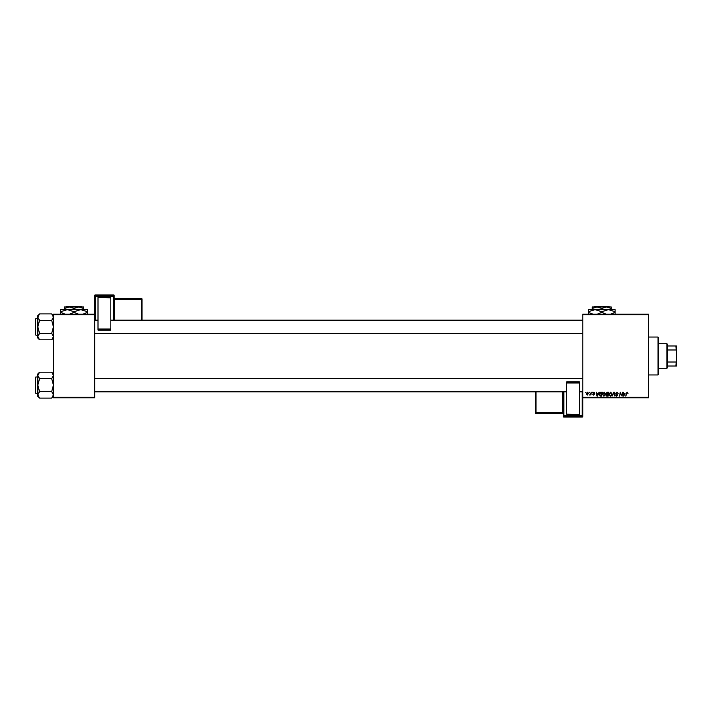 <?xml version="1.0" encoding="UTF-8"?>
<svg xmlns="http://www.w3.org/2000/svg" width="712" height="712" viewBox="0 0 712 712"><rect width="100%" height="100%" fill="white"/><g stroke="black" fill="none" stroke-linecap="round" stroke-linejoin="round"><path stroke-width="1.07" d="M582.79 314.206L648.543 314.206L648.543 314.766L582.79 314.766L582.79 314.206M602.494 394.43L604.194 392.17L605.529 393.852L604.995 395.578L603.838 396.175L602.494 394.43M598.383 393.282L599.308 392.223L597.493 396.121L596.994 396.121L596.46 392.223L597.003 393.282L598.383 393.282M627.227 392.17L627.984 393.38L627.201 392.623L625.786 396.121L626.275 393.264L627.227 392.17M615.711 393.318L616.939 392.17L618.149 393.487L616.912 392.623L616.12 393.273L617.74 395.133L616.645 396.175L615.515 394.955L616.663 395.712L617.331 395.16L615.711 393.318M612.071 396.121L613.771 392.223L614.287 392.223L614.883 396.121L613.966 392.775L612.071 396.121M608.974 394.43L610.673 392.17L612.017 393.852L611.483 395.578L610.326 396.175L608.974 394.43M585.531 392.775L586.029 392.223L585.531 392.775M582.79 397.234L648.543 397.234L648.543 397.794L582.79 397.794L582.79 314.766M648.543 397.234L648.543 314.766M606.09 393.433L607.211 392.223L608.778 392.223L608.11 396.121L606.579 396.059L606.09 393.433M625.083 393.282L623.694 396.121L623.16 392.223L623.694 393.282L625.083 393.282M621.932 394.599L622.751 392.223L622.092 396.121L620.544 392.81L619.591 396.121L620.25 392.223L621.798 395.525L621.932 394.599M593.879 392.17L594.84 393.184L593.852 392.526L593.327 392.962L594.493 394.297L593.639 395.107L592.713 394.243L594.084 394.359L592.918 392.988L593.879 392.17M600.51 392.312L602.29 392.223L601.631 396.121L600.163 396.068L599.299 394.519L600.51 392.312M586.279 393.923L587.542 392.17L588.513 393.3L587.231 395.107L586.279 393.923M589.278 392.775L589.776 392.223L589.278 392.775M590.729 393.353L591.343 392.223L590.871 395.053L590.559 394.466L589.625 395L590.729 393.353M592.01 392.775L592.518 392.223L592.01 392.775M53.427 314.206L94.669 314.206L94.669 314.766L53.427 314.766L53.427 314.206M94.669 397.234L94.669 397.794L53.427 397.794L53.427 397.234L94.669 397.234L94.669 314.766M53.427 397.234L53.427 314.766M607.781 395.667L607.986 394.448L606.668 394.608L606.446 395.151L607.781 395.667M608.066 393.994L608.288 392.677L606.49 393.442L608.066 393.994M611.163 395.285L611.608 393.834L610.647 392.623L609.383 394.475L610.335 395.712L611.163 395.285M624.317 394.893L624.86 393.736L623.757 393.736L623.997 395.694L624.317 394.893M597.626 394.893L598.16 393.736L597.057 393.736L597.297 395.694L597.626 394.893M601.302 395.667L601.8 392.677L599.709 394.546L600.198 395.596L601.302 395.667M604.675 395.285L605.129 393.834L604.168 392.623L602.895 394.475L603.856 395.712L604.675 395.285M587.249 394.751L588.103 393.344L587.542 392.526L586.688 393.923L587.249 394.751M658.013 337.052L658.573 337.613L658.573 374.387L658.013 374.948L658.013 337.052L648.543 337.052M658.013 374.948L648.543 374.948M53.427 373.925L51.7 372.189L53.427 375.429L51.7 378.668L39.561 378.668L37.825 375.429L39.561 372.189L51.7 372.189M37.861 395.302L37.825 396.362L39.561 398.088L37.825 394.857L39.561 391.618L37.825 385.139L39.561 378.668M37.825 393.505L35.6 393.166L35.6 377.12L35.6 393.166L35.6 377.12L37.825 376.782M51.7 378.668L53.427 385.139L51.7 391.618L53.427 394.857L51.7 398.088L39.561 398.088M51.7 391.618L39.561 391.618M52.955 396.513L53.391 395.302M38.306 373.773L37.861 374.984M39.561 372.189L37.825 373.925L37.825 394.857M53.427 315.638L51.7 313.912L53.427 317.143L51.7 320.382L39.561 320.382L37.825 317.143L39.561 313.912L51.7 313.912M39.561 313.912L37.825 315.638L37.825 338.075L39.561 339.811L37.825 336.571L39.561 333.332L37.825 326.861L39.561 320.382M37.825 318.495L35.6 318.834L35.6 334.097M35.6 319.617L35.6 334.88M35.938 335.219L37.825 335.219M51.7 320.382L53.427 326.861L51.7 333.332L53.427 336.571L51.7 339.811L39.561 339.811M51.7 333.332L39.561 333.332M52.955 338.227L53.391 337.016M38.306 315.487L37.861 316.698M666.93 343.745L667.482 344.297L667.482 367.703L666.93 368.255L666.93 343.745L658.573 343.745M667.482 345.97L676.4 345.97L676.4 366.03L675.839 366.03L676.4 360.859M667.482 362.025L675.839 362.025M676.4 351.141L675.839 345.97M667.482 349.975L675.839 349.975M667.482 366.03L675.839 366.03M114.169 295.507A0.561 0.561 0 0 0 113.609 294.946L95.221 294.946L95.221 295.774L113.609 295.774L113.609 294.946A0.561 0.561 180 0 1 114.169 295.507L114.169 320.169M98.007 297.385L110.823 297.83L98.007 297.385M110.823 329.015L110.823 330.092L98.007 330.092L98.007 329.015L110.823 329.015L110.823 297.83M110.823 330.092L98.007 330.092M98.007 329.015L98.007 297.83M94.669 314.206L94.669 295.507A0.561 0.561 180 0 1 95.221 294.946L113.609 294.946M142.026 298.987A0.561 0.561 0 0 0 141.474 298.426L114.721 298.426L114.721 298.978L141.474 298.978L141.474 298.426A0.561 0.561 0 0 1 142.026 298.987L142.026 320.169M535.985 413.574A0.561 0.561 180 0 1 535.424 413.013A0.561 0.561 0 0 0 535.985 413.574L562.729 413.574L562.729 413.022L535.985 413.022L535.985 413.574L562.729 413.574A0.561 0.561 180 0 1 563.281 414.126L563.281 391.831L563.281 412.426L562.729 412.444L562.729 391.831M563.281 416.493A0.561 0.561 0 0 0 563.842 417.054L563.842 417.054A0.561 0.561 -0 0 1 563.281 416.493L563.281 415.666A0.561 0.561 -0 0 0 563.842 416.226L563.842 417.054L582.229 417.054L582.229 416.226L563.842 416.226L563.842 415.648L582.229 415.648L582.229 391.831M579.443 414.615L566.627 414.17L579.443 414.615M566.627 382.985L566.627 381.908L579.443 381.908L579.443 382.985L566.627 382.985L566.627 414.17M566.627 381.908L579.443 381.908M579.443 382.985L579.443 414.17M582.229 417.054A0.561 0.561 0 0 0 582.79 416.493L582.79 397.794L582.79 416.493A0.561 0.561 -0 0 1 582.229 417.054L563.842 417.054M535.424 413.013L535.424 391.858M594.511 306.409L593.95 306.961L594.511 306.409L608.956 306.409L609.517 306.961L608.956 306.409M593.95 306.961L596.994 306.961L601.729 308.43L601.729 309.64M592.259 308.43L596.994 306.961L592.259 306.961L592.259 309.64M601.729 308.43L606.473 306.961L611.207 308.43L611.207 309.64M611.207 308.43L611.207 306.961L596.994 306.961M593.327 314.286L588.361 312.363L588.361 309.64L615.106 309.64L615.106 312.363L610.54 314.206M588.361 312.363L588.361 314.428M588.361 311.705L595.045 309.64L601.729 311.705L601.729 312.363L597.172 314.206M601.729 311.705L608.422 309.64L615.106 311.705M606.295 314.206L601.729 312.363M615.106 314.428L615.106 312.363M66.821 306.409L66.269 306.961L66.821 306.409L81.275 306.409L81.827 306.961L81.275 306.409M66.269 306.961L69.313 306.961L74.048 308.43L74.048 309.64M74.048 308.43L78.783 306.961L81.827 306.961M64.578 308.43L69.313 306.961L64.578 306.961L64.578 309.64M69.313 306.961L78.783 306.961L83.518 308.43L83.518 309.64M83.518 308.43L83.518 306.961L78.783 306.961M65.237 314.206L60.671 312.363L60.671 309.64L87.425 309.64L87.425 312.363L82.859 314.206M60.671 312.363L60.671 314.428M60.671 311.705L67.364 309.64L74.048 311.705L74.048 312.363L69.482 314.206M74.048 311.705L80.732 309.64L87.425 311.705M78.614 314.206L74.048 312.363M87.425 314.428L87.425 312.363M113.609 320.169L113.609 296.352L95.221 296.352L95.221 320.169M141.474 320.169L141.474 299.556L114.721 299.556L114.721 320.169M142.026 299.538A0.561 0.561 180 0 0 141.474 298.978L142.026 299.538M114.721 298.426L114.721 298.426A0.561 0.561 0 0 1 114.169 297.874L114.721 298.426L141.474 298.426M114.169 299.574L114.721 298.978A0.561 0.561 180 0 1 114.169 298.426M114.169 296.334A0.561 0.561 180 0 0 113.609 295.774L114.169 296.334M95.221 295.774A0.561 0.561 180 0 0 94.669 296.334L95.221 295.774M563.842 391.831L563.842 415.648L563.281 415.666M535.985 391.831L535.985 412.444L562.729 412.444L562.729 413.022A0.561 0.561 -0 0 1 563.281 413.574M535.424 412.462A0.561 0.561 -0 0 0 535.985 413.022L535.424 412.462M582.229 416.226A0.561 0.561 -0 0 0 582.79 415.666L582.229 416.226M53.427 396.362L51.7 398.088M582.79 391.831L579.443 391.831M566.627 391.831L94.669 391.831M582.79 378.455L94.669 378.455M94.669 320.169L98.007 320.169M110.823 320.169L582.79 320.169M94.669 333.545L582.79 333.545M53.427 338.075L51.7 339.811M666.93 368.255L658.573 368.255M95.221 294.946A0.561 0.561 0 0 0 94.669 295.507M562.729 413.574L563.281 414.135"/></g></svg>
